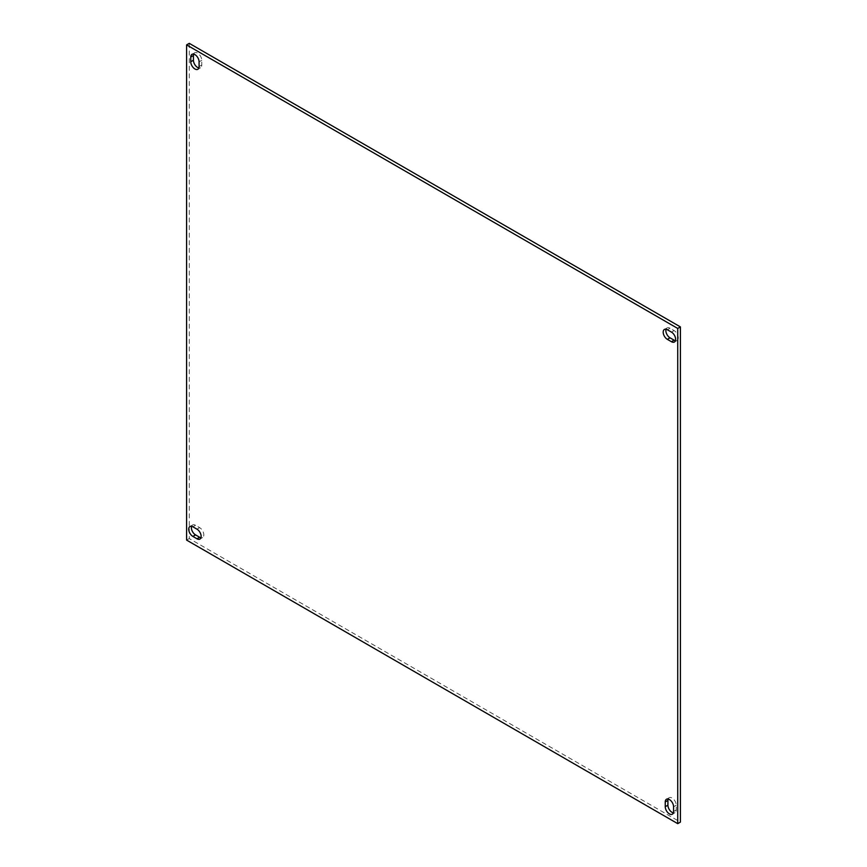 <?xml version="1.0" encoding="UTF-8"?>
<svg xmlns="http://www.w3.org/2000/svg" width="867" height="867" viewBox="0 0 867 867"><rect width="100%" height="100%" fill="white"/><g stroke="black" fill="none" stroke-linecap="round" stroke-linejoin="round"><path stroke-width="0.65" stroke-dasharray="4.33 3.25" d="M668.121 799.049A5.885 3.403 60 0 1 669.129 797.738A5.885 3.403 60 0 1 673.67 799.309A5.885 3.403 60 0 1 676.238 805.237L676.238 809.962A5.885 3.403 60 0 1 675.014 812.661A5.885 3.403 60 0 1 673.366 812.878M193.634 54.122A5.885 3.403 60 0 1 194.652 52.8A5.885 3.403 60 0 1 199.182 54.383A5.885 3.403 60 0 1 201.751 60.311L201.751 65.036A5.885 3.403 60 0 1 200.537 67.734A5.885 3.403 60 0 1 198.879 67.951M191.585 526.302A5.885 3.403 60 0 1 192.604 524.979A5.885 3.403 60 0 1 195.541 525.272L199.638 527.635A5.885 3.403 60 0 1 203.485 532.815A5.885 3.403 60 0 1 202.585 537.54A5.885 3.403 60 0 1 200.927 537.757M666.073 329.243A5.885 3.403 60 0 1 667.081 327.921A5.885 3.403 60 0 1 670.028 328.214L674.125 330.587A5.885 3.403 60 0 1 677.961 335.767A5.885 3.403 60 0 1 677.062 340.482A5.885 3.403 60 0 1 675.415 340.698M189.266 43.35L189.266 538.559L680.4 822.111M186.6 540.098L189.266 538.559M676.238 809.962L673.572 811.501M676.238 805.237L673.572 806.776M201.751 65.036L199.085 66.575M201.751 60.311L199.085 61.839M199.638 527.635L196.972 529.173M195.541 525.272L192.875 526.811M674.125 330.587L671.459 332.115M670.028 328.214L667.362 329.753M675.014 812.661L672.348 814.2M669.129 797.738L666.463 799.266M200.537 67.734L197.871 69.262M194.652 52.8L191.986 54.339M202.585 537.54L199.919 539.079M192.604 524.979L189.938 526.518M677.062 340.482L674.396 342.021M667.081 327.921L664.415 329.46"/><path stroke-width="1.3" d="M673.366 812.878A5.885 3.403 60 0 1 667.915 805.161L667.915 800.425A5.885 3.403 60 0 1 668.121 799.049M198.879 67.951A5.885 3.403 60 0 1 193.428 60.224L193.428 55.499A5.885 3.403 60 0 1 193.634 54.122M200.927 537.757A5.885 3.403 60 0 1 199.638 537.247L195.541 534.885A5.885 3.403 60 0 1 191.585 526.302M675.415 340.698A5.885 3.403 60 0 1 674.125 340.189L670.028 337.827A5.885 3.403 60 0 1 666.073 329.243M680.4 326.902L189.266 43.35L186.6 44.889L677.734 328.441L680.4 326.902L680.4 822.111L677.734 823.65L186.6 540.098L186.6 44.889M665.249 806.689L665.249 801.964A5.885 3.403 60 0 1 666.463 799.266A5.885 3.403 60 0 1 671.004 800.848A5.885 3.403 60 0 1 673.572 806.776L673.572 811.501A5.885 3.403 60 0 1 672.348 814.2A5.885 3.403 60 0 1 667.818 812.617A5.885 3.403 60 0 1 665.249 806.689L667.915 805.161M190.762 61.763L190.762 57.038A5.885 3.403 60 0 1 191.986 54.339A5.885 3.403 60 0 1 196.516 55.922A5.885 3.403 60 0 1 199.085 61.839L199.085 66.575A5.885 3.403 60 0 1 197.871 69.262A5.885 3.403 60 0 1 193.33 67.691A5.885 3.403 60 0 1 190.762 61.763L193.428 60.224M196.972 529.173A5.885 3.403 60 0 1 200.819 534.354A5.885 3.403 60 0 1 199.919 539.079A5.885 3.403 60 0 1 196.972 538.786L192.875 536.413A5.885 3.403 60 0 1 189.039 531.233A5.885 3.403 60 0 1 189.938 526.518A5.885 3.403 60 0 1 192.875 526.811L196.972 529.173M671.459 332.115A5.885 3.403 60 0 1 675.306 337.306A5.885 3.403 60 0 1 674.396 342.021A5.885 3.403 60 0 1 671.459 341.728L667.362 339.365A5.885 3.403 60 0 1 663.515 334.185A5.885 3.403 60 0 1 664.415 329.46A5.885 3.403 60 0 1 667.362 329.753L671.459 332.115M677.734 328.441L677.734 823.65M665.249 801.964L667.915 800.425M190.762 57.038L193.428 55.499M196.972 538.786L199.638 537.247M195.541 534.885L192.875 536.413M671.459 341.728L674.125 340.189M670.028 337.827L667.362 339.365"/></g></svg>

